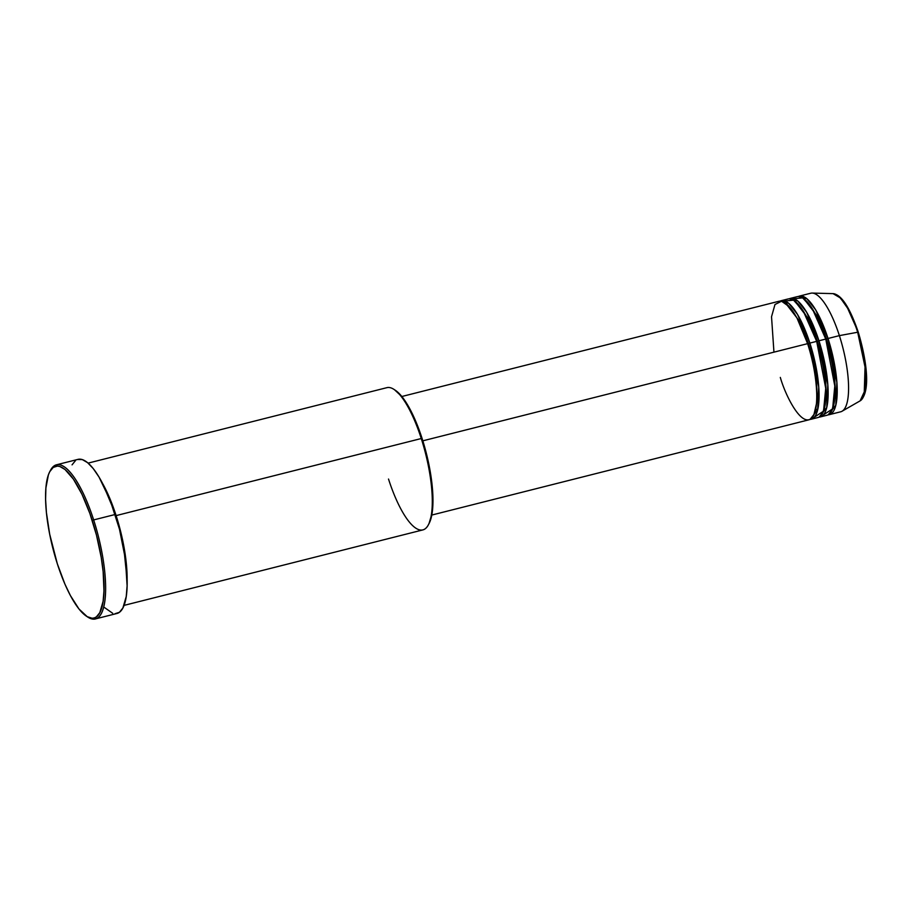 <?xml version="1.0" encoding="UTF-8"?>
<svg xmlns="http://www.w3.org/2000/svg" width="912" height="912" viewBox="0 0 912 912"><rect width="100%" height="100%" fill="white"/><g stroke="black" fill="none" stroke-linecap="round" stroke-linejoin="round"><path stroke-width="1.37" d="M834.024 362.349L834.32 363.238M859.799 337.394L864.496 357.994L866.4 376.964L865.796 388.375L864.188 394.771L865.18 362.429L858.295 332.264L857.69 332.242L865.465 369.041L865.397 389.413L860.119 400.858A55.484 16.131 -104.2 0 0 857.69 332.242L839.382 335.627A61.138 17.773 75.8 0 1 842.05 411.232L860.119 400.858C870.892 392.502 866.913 361.015 858.295 332.276L858.272 332.356M808.477 343.699L807.587 343.744L808.477 343.699L799.277 320.921L785.608 303.194L799.277 320.921L808.477 343.699L809.879 343.072L808.477 343.699L816.4 379.164L817.346 399.912L813.835 414.96L817.346 399.912L816.4 379.164L808.477 343.699M431.786 515.052L808.933 419.805A61.138 17.773 -104.2 0 0 807.61 343.653L797.054 318.163L789.518 306.899L781.538 301.222L774.983 304.505L771.529 316.749L773.946 352.157M811.201 419.235L818.007 417.514A61.138 17.773 -104.2 0 0 816.685 341.362L809.879 343.072A61.138 17.773 75.8 0 0 781.265 300.675A61.138 17.773 75.8 0 0 780.159 301.097L788.709 303.274L797.51 314.423L809.879 343.072A61.138 17.773 75.8 0 1 811.201 419.235A61.138 17.773 75.8 0 1 810.038 419.395L817.642 409.864L818.737 386.962L809.879 343.072L816.685 341.362L803.13 310.764L793.554 300.151L784.958 300.983M817.551 341.407L816.73 341.498L817.551 341.407L808.351 318.63L794.683 300.903L808.351 318.63L817.551 341.407L818.953 340.78L817.551 341.407L825.474 376.873L826.42 397.621L822.909 412.669L826.42 397.621L825.474 376.873L817.551 341.407M820.276 416.944L827.081 415.222A61.138 17.773 -104.2 0 0 825.759 339.07L818.953 340.78A61.138 17.773 75.8 0 0 790.339 298.384A61.138 17.773 75.8 0 0 789.233 298.805L797.783 300.983L806.596 312.132L818.953 340.78A61.138 17.773 75.8 0 1 820.276 416.944A61.138 17.773 75.8 0 1 819.113 417.103L826.717 407.573L827.811 384.67L818.953 340.78L825.759 339.07L812.204 308.473L802.628 297.859L794.033 298.691M826.625 339.116L825.805 339.207L826.625 339.116L817.426 316.339L803.757 298.612L817.426 316.339L826.625 339.116L828.028 338.489L826.625 339.116L834.548 374.581L835.495 395.329L831.983 410.377L835.495 395.329L834.548 374.581L826.625 339.116M799.414 296.092A61.138 17.773 75.8 0 0 798.319 296.514L806.858 298.691L815.67 309.841L828.028 338.489A61.138 17.773 75.8 0 1 829.35 414.652A61.138 17.773 75.8 0 1 828.187 414.812L835.791 405.281L836.885 382.379L828.028 338.489L839.382 335.627L828.028 338.489A61.138 17.773 75.8 0 0 799.414 296.092L810.757 293.231A61.138 17.773 -104.2 0 1 839.382 335.627L857.69 332.242A55.484 16.131 -104.2 0 0 833.044 293.63L840.476 298.019L847.647 308.279L858.295 332.264C849.813 307.458 841.4 294.576 833.044 293.63L812.216 293.071A61.138 17.773 75.8 0 1 839.382 335.627A61.138 17.773 -104.2 0 1 840.704 411.791L829.35 414.652M394.565 389.8L402.135 396.868L410.047 409.237L417.605 425.847L426.029 452.09L430.396 472.633L432.926 497.849L432.128 513.011L429.028 523.591A72.139 20.976 -104.2 0 0 422.119 438.581L421.264 438.535A73.37 21.329 75.8 0 1 428.287 524.97A73.37 21.329 75.8 0 1 388.512 479.051M86.344 616.136L87.655 617.002A79.481 23.108 -104.2 0 0 93.662 519.92L92.26 520.547A78.261 22.754 75.8 0 1 86.344 616.136A78.261 22.754 75.8 0 1 57.319 563.764L64.866 583.999L70.418 595.593L78.991 609.011L87.21 616.672L92.123 618.233L94.346 617.914L96.387 616.865L99.807 612.636L103.113 601.282L103.968 590.805L103.147 571.733L101.232 557.483L96.49 535.196L89.878 513.502L81.966 494.27L73.427 479.176L65.014 469.498L59.839 466.488L57.445 466.078L53.192 467.434L49.761 471.675L48.404 474.821L45.896 488L45.6 499.468L46.421 512.578L49.681 534.204L57.319 563.764A78.261 22.754 75.8 0 1 49.829 471.561A78.261 22.754 75.8 0 1 92.26 520.547L93.662 519.92A79.481 23.108 75.8 0 1 95.384 618.929A79.481 23.108 75.8 0 1 86.993 616.546M102.817 483.873L116.12 515.599A73.37 21.329 75.8 0 1 127.121 580.135L123.462 544.282L116.12 515.599L421.264 438.535L116.12 515.599A73.37 21.329 75.8 0 0 102.817 483.873M780.319 377.408C785.118 394.759 801.91 429.233 812.261 417.514C822.111 404.244 813.515 359.636 807.61 343.653L422.826 440.827L807.61 343.653A61.138 17.773 -104.2 0 0 778.996 301.256L401.839 396.503M124.055 605.386L422.849 529.918A73.37 21.329 -104.2 0 0 421.264 438.535A73.37 21.329 -104.2 0 0 386.916 387.657L88.122 463.114M95.384 618.929L116.93 613.48A79.481 23.108 -104.2 0 0 115.22 514.482L93.662 519.92L115.22 514.482A79.481 23.108 -104.2 0 0 78.01 459.363L56.464 464.801A79.481 23.108 75.8 0 1 93.662 519.92A79.481 23.108 -104.2 0 0 50.57 470.17L49.829 471.561M823.388 414.914L832.61 408.861L834.799 386.004L825.759 339.07A61.138 17.773 -104.2 0 0 797.145 296.674L790.339 298.384M856.619 327.465L847.202 306.763L839.371 296.936M50.206 470.888A79.481 23.108 75.8 0 1 56.464 464.801M77.6 459.477L82.285 459.58L87.552 462.635L93.195 468.517L99.009 477.022L110.238 500.449L119.518 529.359L125.446 559.341L127.11 585.835L126.244 596.471L122.881 608.008L119.404 612.305L115.083 613.685M112.655 613.263L104.606 607.609M72.059 464.846L75.536 460.537M814.313 417.206L823.536 411.152L825.725 388.295L816.685 341.362A61.138 17.773 -104.2 0 0 788.071 298.965L781.265 300.675M394.052 389.435A73.37 21.329 75.8 0 1 421.264 438.535L422.119 438.581A72.139 20.976 -104.2 0 0 395.363 390.302L394.052 389.435M815.773 408.633L817.46 410.56M794.865 301.017L795.8 299.569M428.287 524.97L429.028 523.579"/></g></svg>

